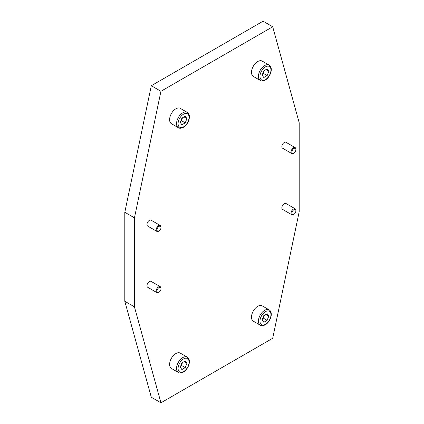 <?xml version="1.0" encoding="UTF-8"?>
<svg xmlns="http://www.w3.org/2000/svg" width="424" height="424" viewBox="0 0 424 424"><rect width="100%" height="100%" fill="white"/><g stroke="black" fill="none" stroke-linecap="round" stroke-linejoin="round"><path stroke-width="0.64" d="M251.501 317.136A8.856 5.115 -60 0 1 255.37 308.221A8.856 5.115 -60 0 1 262.196 305.847L269.129 309.854A8.856 5.115 -60 0 0 264.703 310.294A8.856 5.115 -60 0 0 258.439 321.143A8.856 5.115 -60 0 0 260.272 325.197L253.335 321.191A8.856 5.115 -60 0 1 251.501 317.136M251.501 72.377A8.856 5.115 -60 0 1 255.37 63.462A8.856 5.115 -60 0 1 262.196 61.093L269.129 65.095A8.856 5.115 -60 0 0 264.703 65.535A8.856 5.115 -60 0 0 258.439 76.384A8.856 5.115 -60 0 0 260.272 80.438L253.335 76.431A8.856 5.115 -60 0 1 251.501 72.377M169.605 364.417A8.856 5.115 -60 0 1 173.474 355.503A8.856 5.115 -60 0 1 180.295 353.134L187.233 357.135A8.856 5.115 -60 0 0 182.808 357.575A8.856 5.115 -60 0 0 176.543 368.424A8.856 5.115 -60 0 0 178.377 372.479L171.439 368.472A8.856 5.115 -60 0 1 169.605 364.417M169.605 119.658A8.856 5.115 -60 0 1 173.474 110.743A8.856 5.115 -60 0 1 180.295 108.374L187.233 112.376A8.856 5.115 -60 0 0 182.808 112.816A8.856 5.115 -60 0 0 176.543 123.665A8.856 5.115 -60 0 0 178.377 127.719L171.439 123.713A8.856 5.115 -60 0 1 169.605 119.658M295.184 208.809A3.408 1.966 120 0 0 292.555 209.721A3.408 1.966 120 0 0 291.071 213.15A3.408 1.966 120 0 0 291.776 214.708L282.559 209.387A3.408 1.966 -60 0 1 281.854 207.829A3.408 1.966 -60 0 1 283.338 204.4A3.408 1.966 -60 0 1 285.967 203.488L295.184 208.809A3.408 1.966 120 0 1 295.888 210.368L295.888 210.85A2.814 1.627 120 0 0 293.896 209.7A2.814 1.627 120 0 0 291.903 213.15A2.814 1.627 120 0 0 293.896 214.3A2.814 1.627 120 0 0 295.888 210.85M295.184 147.621A3.408 1.966 120 0 0 292.555 148.532A3.408 1.966 120 0 0 291.071 151.962A3.408 1.966 120 0 0 291.776 153.52L282.559 148.199A3.408 1.966 -60 0 1 281.854 146.64A3.408 1.966 -60 0 1 283.338 143.211A3.408 1.966 -60 0 1 285.967 142.3L295.184 147.621A3.408 1.966 120 0 1 295.888 149.179L295.888 149.661A2.814 1.627 120 0 0 293.896 148.511A2.814 1.627 120 0 0 291.903 151.962A2.814 1.627 120 0 0 293.896 153.112A2.814 1.627 120 0 0 295.888 149.661M160.293 286.688A3.408 1.966 120 0 0 157.67 287.599A3.408 1.966 120 0 0 156.18 291.028A3.408 1.966 120 0 0 156.891 292.587L147.669 287.265A3.408 1.966 -60 0 1 146.964 285.707A3.408 1.966 -60 0 1 148.453 282.278A3.408 1.966 -60 0 1 151.077 281.366L160.293 286.688A3.408 1.966 120 0 1 160.998 288.246L160.998 288.728A2.814 1.627 120 0 0 159.011 287.578A2.814 1.627 120 0 0 157.018 291.028A2.814 1.627 120 0 0 159.011 292.178A2.814 1.627 120 0 0 160.998 288.728M160.293 225.499A3.408 1.966 120 0 0 157.67 226.411A3.408 1.966 120 0 0 156.18 229.84A3.408 1.966 120 0 0 156.891 231.398L147.669 226.077A3.408 1.966 -60 0 1 146.964 224.513A3.408 1.966 -60 0 1 148.453 221.089A3.408 1.966 -60 0 1 151.077 220.173L160.293 225.499A3.408 1.966 120 0 1 160.998 227.057L160.998 227.54A2.814 1.627 120 0 0 159.011 226.389A2.814 1.627 120 0 0 157.018 229.84A2.814 1.627 120 0 0 159.011 230.985A2.814 1.627 120 0 0 160.998 227.54M156.891 231.398A3.408 1.966 120 0 0 158.592 231.228L159.011 230.985M272.701 26.765L263.066 21.2L151.299 85.728L124.804 212.276L124.804 301.279L151.299 397.235L160.934 402.8L134.44 306.844L134.44 217.841L160.934 91.287L272.701 26.765L299.196 122.722L299.196 211.724L272.701 338.273L160.934 402.8M156.891 292.587A3.408 1.966 120 0 0 158.592 292.417L159.011 292.178M291.776 153.52A3.408 1.966 120 0 0 293.477 153.35L293.896 153.112M291.776 214.708A3.408 1.966 120 0 0 293.477 214.539L293.896 214.3M186.915 118.566L185.246 122.87L181.907 124.794L180.237 122.419L181.907 118.121L185.246 116.192L186.915 118.566L184.027 116.897M185.246 122.87L181.393 120.644L182.506 117.777M180.794 120.988L181.393 120.644M186.915 363.326L185.246 367.624L181.907 369.553L180.237 367.179L181.907 362.875L185.246 360.951L186.915 363.326L184.027 361.656M185.246 367.624L181.393 365.403L182.506 362.536M180.794 365.748L181.393 365.403M268.811 71.285L267.141 75.583L263.802 77.513L262.138 75.138L263.802 70.835L267.141 68.911L268.811 71.285L265.922 69.615M267.141 75.583L263.288 73.363L264.401 70.49M262.695 73.702L263.288 73.363M268.811 316.044L267.141 320.343L263.802 322.272L262.138 319.897L263.802 315.594L267.141 313.67L268.811 316.044L265.922 314.375M267.141 320.343L263.288 318.117L264.401 315.249M262.695 318.461L263.288 318.117M124.804 301.279L134.44 306.844M124.804 212.276L134.44 217.841M151.299 85.728L160.934 91.287M265.472 324.312A7.765 4.484 -60 0 1 259.981 321.143A7.765 4.484 -60 0 1 265.472 311.629A7.765 4.484 -60 0 1 270.963 314.799A7.765 4.484 -60 0 1 265.472 324.312M265.472 79.553A7.765 4.484 -60 0 1 259.981 76.384A7.765 4.484 -60 0 1 265.472 66.87A7.765 4.484 -60 0 1 270.963 70.04A7.765 4.484 -60 0 1 265.472 79.553M183.576 371.594A7.765 4.484 -60 0 1 178.085 368.424A7.765 4.484 -60 0 1 183.576 358.911A7.765 4.484 -60 0 1 189.067 362.08A7.765 4.484 -60 0 1 183.576 371.594M183.576 126.834A7.765 4.484 -60 0 1 178.085 123.665A7.765 4.484 -60 0 1 183.576 114.151A7.765 4.484 -60 0 1 189.067 117.321A7.765 4.484 -60 0 1 183.576 126.834M269.129 309.854C273.724 312.594 270.327 321.986 265.249 324.811C263.129 325.865 261.47 325.998 260.272 325.197M269.129 65.095C273.724 67.835 270.327 77.226 265.249 80.051C263.129 81.111 261.47 81.238 260.272 80.438M187.233 357.135C191.828 359.875 188.431 369.267 183.353 372.092C181.233 373.152 179.575 373.279 178.377 372.479M187.233 112.376C191.828 115.116 188.431 124.508 183.353 127.333C181.233 128.393 179.575 128.52 178.377 127.719"/></g></svg>

